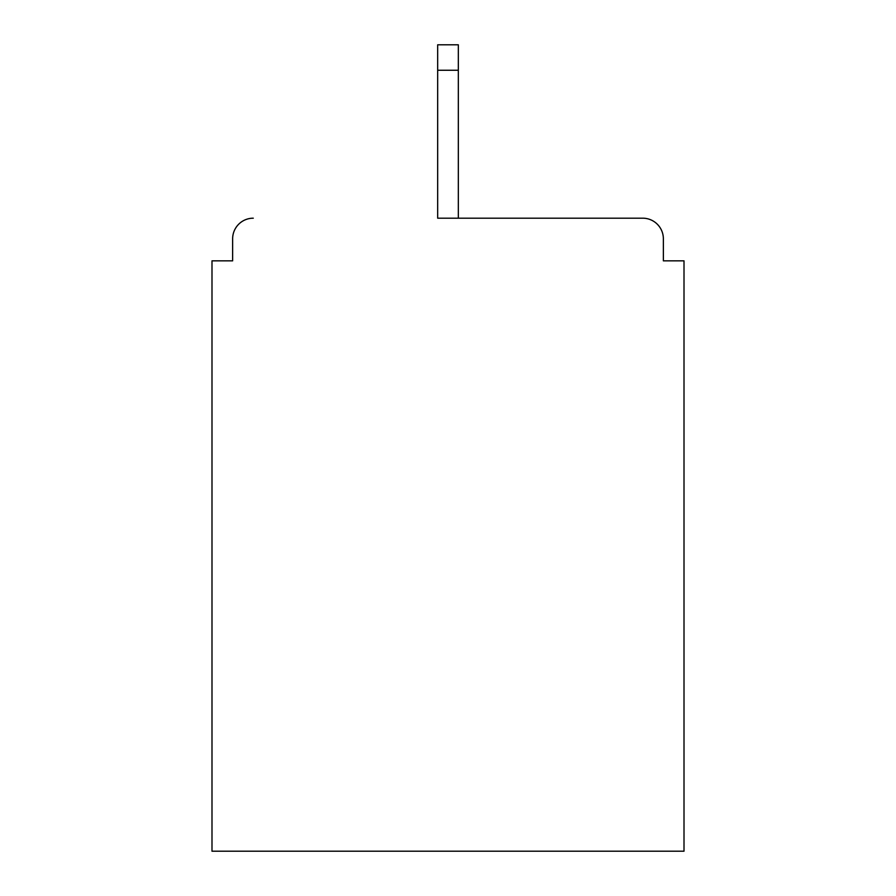 <?xml version="1.0" encoding="UTF-8"?>
<svg xmlns="http://www.w3.org/2000/svg" width="896" height="896" viewBox="0 0 896 896"><rect width="100%" height="100%" fill="white"/><g stroke="black" fill="none" stroke-linecap="round" stroke-linejoin="round"><path stroke-width="1.34" d="M663.365 260.848L663.365 238.829L663.365 260.848L684.006 260.848L684.006 851.2L211.994 851.2L211.994 260.848L232.635 260.848L232.635 238.829L232.635 260.848M437.674 70.258L437.674 218.187L642.723 218.187L458.326 218.187L458.326 70.258L437.674 70.258L437.674 44.8L458.326 44.8L458.326 70.258M253.277 218.187A20.642 20.642 0 0 0 232.635 238.829M663.365 238.829A20.642 20.642 0 0 0 642.723 218.187"/></g></svg>

